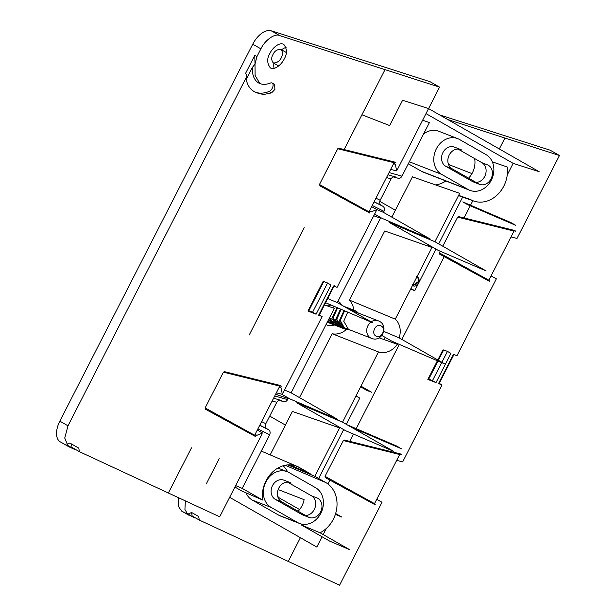 <?xml version="1.0" encoding="UTF-8"?>
<svg xmlns="http://www.w3.org/2000/svg" width="616" height="616" viewBox="0 0 616 616"><rect width="100%" height="100%" fill="white"/><g stroke="black" fill="none" stroke-linecap="round" stroke-linejoin="round"><path stroke-width="0.92" d="M326.041 324.57A13.159 10.911 111.3 0 0 327.196 325.117A13.159 10.911 111.3 0 0 334.38 324.994M341.757 305.151A13.159 10.911 111.3 0 0 337.999 301.193M325.995 302.903A13.159 10.911 111.3 0 0 324.994 303.865M336.621 425.571L336.043 426.695M428.967 245.106L428.39 246.231M379.772 201.34L395.357 210.233M285.424 425.071L269.716 416.108M412.959 284.584L413.182 284.677C414.907 285.324 416.285 284.623 417.309 282.575L416.555 282.282C415.531 284.33 414.152 285.031 412.427 284.384M417.017 276.653L417.24 276.769C419.265 278.27 419.619 280.403 418.303 283.152C416.84 285.809 414.968 286.656 412.674 285.685L412.443 285.593M381.196 325.964C386.679 328.682 381.173 339.447 376.014 336.105C370.539 333.387 376.03 322.615 381.196 325.964M416.485 276.476C418.51 277.978 418.857 280.103 417.548 282.86L418.303 283.152M417.548 282.86L412.774 285.739M469.977 190.367L423.354 172.195A19.643 16.285 -68.7 0 1 421.56 171.34L468.183 189.512A19.643 16.285 -68.7 0 0 469.977 190.367A19.643 16.285 -68.7 0 0 491.822 179.087A19.643 16.285 -68.7 0 0 486.039 154.624L459.474 139.47A19.643 16.285 -68.7 0 0 457.68 138.615L438.777 131.246A19.643 16.285 111.3 0 0 423.554 134.011M297.736 522.599L271.171 507.438A19.643 16.285 -68.7 0 1 265.388 482.975A19.643 16.285 -68.7 0 1 287.233 471.694A19.643 16.285 -68.7 0 1 289.027 472.549L315.592 487.71A19.643 16.285 -68.7 0 1 321.375 512.173A19.643 16.285 -68.7 0 1 299.53 523.454A19.643 16.285 -68.7 0 1 297.736 522.599L278.832 515.23A19.643 16.285 111.3 0 0 280.627 516.085L299.53 523.454M245.961 492.808A19.643 16.285 111.3 0 0 252.267 500.069L278.832 515.23M299.476 397.605L332.163 333.733L378.486 351.944L342.55 422.176L393.732 451.382L345.668 430.738L296.789 402.849L297.205 402.04M332.163 333.733A19.543 16.201 111.3 0 0 346.238 329.629M360.976 386.17L371.671 392.276L366.766 390.344L360.63 386.84M353.338 428.112L348.44 425.325L396.504 445.969L401.401 448.756L353.338 428.112M353.838 310.287A19.543 16.201 111.3 0 0 349.372 300.092L384.738 230.977L431.947 247.47L395.272 319.15A17.949 14.884 -68.7 0 1 399.137 337.884L444.798 363.94L391.907 341.218L381.935 335.528M335.635 513.544L341.911 517.124L335.389 514.329M301.432 525.001L320.02 532.778L349.734 549.726L329.645 541.094L301.432 525.001A28.875 23.939 111.3 0 0 302.687 524.262M287.618 471.848A29.799 24.709 111.3 0 0 283.137 465.781M270.17 454.877L292.392 411.442L339.601 427.935L314.845 476.314L325.787 482.559A28.205 23.385 -68.7 0 1 336.829 507.746A28.205 23.385 -68.7 0 1 320.02 532.778M391.822 217.14L412.443 176.838L459.652 193.332L434.896 241.718L486.078 270.917L438.022 250.273L389.143 222.384L389.551 221.575M435.589 184.931A29.799 24.709 111.3 0 0 445.953 181.004M467.667 204.681L462.778 201.894L510.841 222.538L515.731 225.333L467.667 204.681M284.538 390.051L291.114 392.831L337.861 419.504L289.805 398.86L281.481 394.109M235.643 485.608L242.211 488.38L262.601 500.015L241.972 491.075L234.904 487.04M387.926 174.775L395.665 177.031C393.87 176.291 392.353 176.9 391.114 178.879L380.164 200.277C379.279 202.448 379.625 204.127 381.196 205.305L382.952 206.306C384.523 207.484 384.869 209.163 383.984 211.342L383.46 212.366L430.214 239.047L382.151 218.395L374.59 214.083M459.659 149.234L461.638 150.004A10.549 8.747 111.3 0 0 460.676 149.542L454.377 147.085A10.549 8.747 111.3 0 0 442.65 153.145A10.549 8.747 111.3 0 0 445.753 166.281L472.318 181.435A10.549 8.747 111.3 0 0 473.281 181.897L479.579 184.353A10.549 8.747 111.3 0 0 491.306 178.294A10.549 8.747 111.3 0 0 488.203 165.157L481.905 162.701L457.965 149.041M475.999 182.398A10.549 8.747 111.3 0 0 485.593 174.282A10.549 8.747 111.3 0 0 481.905 162.701M468.183 189.512L441.618 174.359A19.643 16.285 -68.7 0 1 435.835 149.896A19.643 16.285 -68.7 0 1 457.68 138.615M305.551 515.477A10.549 8.747 111.3 0 0 315.146 507.361A10.549 8.747 111.3 0 0 311.457 495.788L287.518 482.128M289.212 482.313L291.191 483.083A10.549 8.747 111.3 0 0 290.228 482.628L283.93 480.172A10.549 8.747 111.3 0 0 272.203 486.224A10.549 8.747 111.3 0 0 275.306 499.36L301.871 514.522A10.549 8.747 111.3 0 0 302.833 514.976L309.132 517.432A10.549 8.747 111.3 0 0 320.867 511.38A10.549 8.747 111.3 0 0 317.756 498.244L311.457 495.788M327.712 298.552L337.283 302.595L372.457 322.661L325.587 302.702M468.052 177.87L468.661 178.101A19.643 16.285 111.3 0 0 474.643 158.566M425.995 113.621L513.159 163.356L507.245 174.906M60.322 441.895L68.599 446.615L60.776 442.126A19.35 10.742 119.7 0 1 60.322 441.895A19.35 10.742 119.7 0 1 59.837 421.152L252.737 44.183A19.35 10.742 119.7 0 1 271.256 30.8L430.045 81.697L439.555 87.126L385.015 69.639L344.121 149.549L361.915 114.776L389.643 125.579L402.595 100.269L428.567 108.593L539.131 171.679L513.159 163.356M298.144 511.257A19.643 16.285 111.3 0 0 304.104 499.668L278.155 489.551M277.654 496.142A9.679 8.023 111.3 0 0 280.034 498.382L299.615 509.555M471.972 173.604L449.595 164.88A9.679 8.023 111.3 0 0 448.556 164.572M421.56 171.34L408.316 163.787M327.481 305.96A9.386 7.785 -68.7 0 1 329.668 304.466M206.245 483.976L219.196 458.658M322.068 536.775L316.809 547.054L229.645 497.32M326.334 528.451L323.192 534.588M437.398 360.76L427.843 379.425L435.989 382.605L450.943 353.384L447.447 351.389L441.88 362.277M441.703 362.608L432.494 380.611L428.713 379.133L437.984 361.014M447.447 351.389L443.666 349.919L442.796 350.211L437.807 359.952M438.369 360.268L443.666 349.919M379.102 337.822L397.358 344.313A19.543 16.201 -68.7 0 1 378.486 351.944M296.789 402.849L342.55 422.176M349.372 300.092L395.272 319.15M383.907 331.447L399.137 337.884M287.818 464.895L314.845 476.314M492.33 161.862L507.214 166.967A28.205 23.385 -68.7 0 1 498.051 194.148A28.205 23.385 -68.7 0 1 473.735 201.016A28.205 23.385 -68.7 0 1 470.593 199.576L458.627 195.334M389.143 222.384L434.896 241.718M324.463 304.905L334.334 308.354L291.114 392.831M272.156 401.008L276.776 402.302C278.016 400.331 279.533 399.715 281.335 400.462L273.589 398.205M276.776 402.302L265.827 423.7C264.942 425.879 265.288 427.558 266.859 428.736L268.615 429.737C270.185 430.915 270.532 432.594 269.646 434.765L242.211 488.38M262.601 500.015A28.205 23.385 -68.7 0 1 272.257 472.333A28.205 23.385 -68.7 0 1 297.205 466.404A28.205 23.385 -68.7 0 1 299.222 467.398L310.164 473.642L289.659 464.834M275.637 394.209L288.165 398.591L287.641 399.615C286.401 401.586 284.885 402.202 283.083 401.463L278.825 400.346M376.861 209.579L383.46 212.366M422.63 120.205L429.406 122.576L401.971 176.184C400.731 178.155 399.214 178.771 397.42 178.032L393.154 176.915M460.676 149.542A10.549 8.747 111.3 0 0 448.948 155.602A10.549 8.747 111.3 0 0 452.052 168.738L478.617 183.891A10.549 8.747 111.3 0 0 479.579 184.353M290.228 482.628A10.549 8.747 111.3 0 0 278.501 488.68A10.549 8.747 111.3 0 0 281.604 501.817L308.169 516.978A10.549 8.747 111.3 0 0 309.132 517.432M257.28 430.083L262.562 432.994L256.533 435.435L254.855 434.819M79.395 451.659L78.786 448.132L70.401 443.351A4.351 2.418 -60.3 0 1 70.986 446.854L79.395 451.659L168.368 493.008L191.476 447.855M255.548 434.888L256.533 435.435L255.301 433.949M279.071 387.495L280.442 387.064L280.981 387.664L282.351 394.325L276.338 392.839M249.21 335.019L304.181 227.604M371.617 206.653L376.9 209.571L370.87 212.004L369.192 211.396M369.885 211.465L370.87 212.004L369.631 210.518M393.408 164.064L394.779 163.633L395.31 164.233L396.681 170.894L390.675 169.408M373.727 215.754L380.511 218.126L337.283 302.595M439.701 114.953L550.134 150.181L559.459 155.501L517.017 238.446L511.003 236.952M410.941 288.519L414.745 290.69L410.649 289.096M385.185 337.383L384.053 339.585M346.354 424.347L359.775 398.105L355.979 395.934M343.666 429.591L318.649 478.486M462.647 197.089L438.7 243.882M436.012 249.126L414.745 290.69M399.853 454.254L401.178 454.585L400.646 453.984L344.298 440.032L343.328 440.563L325.032 476.314L325.91 477.608M400.646 453.984L399.676 454.508L374.536 503.642L375.413 504.928L325.294 477.585M376.73 499.345L382.012 502.263L339.57 585.2L288.257 561.415L300.4 537.691M439.216 383.352L454.169 354.131L453.461 354.369L438.507 383.583L439.216 383.352L442.042 384.962L402.679 461.869L396.673 460.383M438.507 383.583L442.042 384.962M491.067 275.914L496.35 278.832L456.987 355.74L453.946 354.554M427.843 379.425L428.713 379.133M432.494 380.611L435.989 382.605M514.191 230.823L515.515 231.154L514.976 230.553L458.627 216.609L457.657 217.14L442.781 246.215M514.976 230.553L514.006 231.085L488.873 280.211L489.751 281.497L439.632 254.154M440.217 251.22L439.362 252.891L440.248 254.177M188.95 515.253L181.628 511.103L195.072 518.102L188.049 514.091L191.599 512.481L192.161 515.992L199.291 520.058L288.257 561.415M181.628 511.103L178.317 506.244L178.54 497.728M185.354 500.885L184.923 509.494L188.065 514.745M191.599 512.481L198.683 516.524L199.291 520.058M499.322 148.964L504.92 138.023L559.459 155.501M504.92 138.023L447.701 119.512M327.265 322.183L331.647 323.939L327.866 321.005L330.63 323.462L335.25 325.348L329.575 317.663L334.226 324.863L338.846 326.75L333.079 318.056L337.606 307.838L333.064 317.663L337.83 326.272L341.995 327.974L340.979 327.496L336.213 318.888L340.663 309.14M330.63 304.874L328.875 306.445L330.63 304.874M334.118 306.36L332.571 307.738L334.118 306.36M346.138 307.407L343.797 306.314L348.171 307.954M349.734 308.809L345.961 307.553L349.126 308.408M341.102 309.324L336.667 319.065L341.433 327.673L344.09 328.605L342.45 328.151L336.683 319.542L341.102 309.324M353.338 310.218L351.844 309.386L348.556 309.024M344.59 310.81L340.263 320.474L345.029 329.075L350.25 330.053M358.35 313.067L356.395 311.257A10.449 8.662 111.3 0 0 355.37 310.757A10.449 8.662 111.3 0 0 351.035 310.441M347.724 312.143L343.751 321.213L348.356 329.175M344.159 310.626L339.816 320.297L344.583 328.898L346.053 329.56M355.37 310.757L351.905 310.233M327.743 321.244L331.192 323.762M329.26 318.272L333.78 324.686L334.788 325.163M337.168 307.654L332.617 317.486L337.383 326.095L338.4 326.572M348.24 307.977L351.389 309.209L348.641 308.793M328.698 319.373L333.333 324.601M337.044 307.6L331.862 318.387L336.937 326.003M348.132 307.938L345.807 307.461M340.525 309.078L335.458 319.912L340.509 327.396M344.005 310.564L339.062 321.375L344.113 328.798L342.45 328.151M272.988 54.547C274.42 51.205 276.954 49.449 280.588 49.272L280.911 49.426C285.085 53.946 279.749 63.818 273.235 62.871C271.294 60.245 271.217 57.473 272.988 54.547M312.597 312.22L316.093 314.214L331.046 284.992L327.55 282.998L312.597 312.22L308.816 310.741L323.77 281.527L322.9 281.82L307.946 311.034L308.816 310.741M327.55 282.998L323.77 281.527M252.337 67.491A32.417 17.987 119.7 0 0 258.658 82.96A32.417 17.987 119.7 0 0 270.409 83.029A4.836 2.687 119.7 0 1 272.156 83.037A4.836 2.687 119.7 0 1 272.703 87.256A4.836 2.687 119.7 0 1 269.115 91.453A42.088 23.362 119.7 0 1 253.861 91.361A42.088 23.362 119.7 0 1 246.231 79.425L252.337 67.491L255.009 64.079L255.093 75.422L259.86 83.545M286.078 47.432A13.544 7.515 -60.3 0 0 281.589 49.811M273.912 63.256A13.544 7.515 -60.3 0 0 274.143 68.33M316.093 314.214L307.946 311.034M279.957 385.862L281.281 386.194L280.75 385.585L224.393 371.64L223.423 372.172L205.128 407.923L206.014 409.217M394.294 162.431L395.618 162.763L395.079 162.162L338.731 148.217L337.76 148.741L319.465 184.5L320.343 185.786M272.156 83.037L274.628 84.446L274.905 89.405L271.602 92.87L263.471 94.525L256.194 92.693L253.861 91.361M269.931 53.346C271.448 49.719 277.862 42.211 283.229 44.113L283.791 44.383C287.179 48.98 287.325 53.831 284.215 58.944C282.721 62.732 275.606 70.694 270.355 67.906C266.967 63.317 266.82 58.466 269.931 53.346M254.77 55.402L256.918 56.626L255.009 64.079L254.77 55.402L245.622 73.266L247.486 76.962M396.481 169.893L397.12 170.054L439.555 87.126M395.079 162.162L394.109 162.693L368.969 211.819L369.854 213.105L319.735 185.763M334.049 286.163L337.091 287.349L376.453 210.441L375.729 210.041M319.319 314.961L334.265 285.739L333.564 285.978L318.611 315.192L319.319 314.961L322.137 316.57L318.611 315.192M322.137 316.57L282.783 393.478L282.143 393.324M280.75 385.585L279.78 386.116L254.639 435.243L255.517 436.536L205.398 409.193M168.368 493.008L219.681 516.793L262.116 433.872L261.392 433.472M59.837 421.152L67.999 425.81L246.985 76.038M67.999 425.81L64.734 438.053L68.168 446.346M69.054 446.846L75.183 449.695L66.828 444.929A4.351 2.418 -60.3 0 1 70.401 443.351M385.015 69.639L279.541 35.528C274.805 33.164 264.741 40.356 260.907 48.841L252.737 44.183M256.918 56.626L260.907 48.841M371.117 321.906A9.386 7.785 -68.7 0 1 378.132 320.774C389.628 324.686 382.39 343.181 371.317 338.261A9.386 7.785 -68.7 0 1 370.462 337.853A9.386 7.785 -68.7 0 1 367.945 325.648A9.386 7.785 -68.7 0 1 370.955 322.022M252.267 500.069L271.171 507.438M409.347 161.777L441.618 174.359M285.2 465.265L325.787 482.559M281.335 400.462L280.088 400.107M265.827 423.7L261.623 421.598M259.783 425.194L266.859 428.736M259.729 425.294L268.615 429.737M257.888 428.882L269.646 434.765M295.087 465.642L299.222 467.398M274.728 395.988L287.641 399.615M278.948 400.3L283.083 401.463M395.665 177.031L394.417 176.684M386.494 177.577L391.114 178.879M380.164 200.277L375.952 198.167M374.112 201.763L381.196 205.305M374.066 201.863L382.952 206.306M372.226 205.459L383.984 211.342M389.058 172.565L401.971 176.184M393.285 176.869L397.42 178.032M472.318 181.435L478.617 183.891M452.052 168.738L445.753 166.281M301.871 514.522L308.169 516.978M281.604 501.817L275.306 499.36M279.656 387.341L280.981 387.664M393.986 163.91L395.31 164.233M399.676 454.508L343.328 440.563M374.536 503.642L325.032 476.314M374.436 504.388L375.413 504.928M514.006 231.085L457.657 217.14M488.873 280.211L439.362 252.891M488.765 280.958L489.751 281.497M327.897 483.953L329.868 480.103M349.688 441.372L353.422 434.064M355.678 429.668L355.909 429.213M356.194 428.651L399.307 344.398M401.848 339.439L444.198 256.672M464.025 217.941L470.239 205.79M470.532 205.22L472.842 200.7M271.602 92.87L269.115 91.453M394.109 162.693L337.76 148.741M368.969 211.819L319.465 184.5M368.869 212.566L369.854 213.105M279.78 386.116L223.423 372.172M254.639 435.243L205.128 407.923M254.531 435.997L255.517 436.536M279.541 35.528L271.256 30.8M287.233 471.694L277.901 468.052M378.132 320.774L352.745 310.88M351.436 310.364L349.742 309.709M371.317 338.261L328.567 321.598M473.735 201.016L458.489 195.611M297.205 466.404L261.292 451.097M279.425 386.81L280.442 387.064M393.755 163.386L394.779 163.633M343.42 306.098L344.575 306.552M286.34 52.522L280.911 49.426M278.663 65.966L273.235 62.871"/></g></svg>
